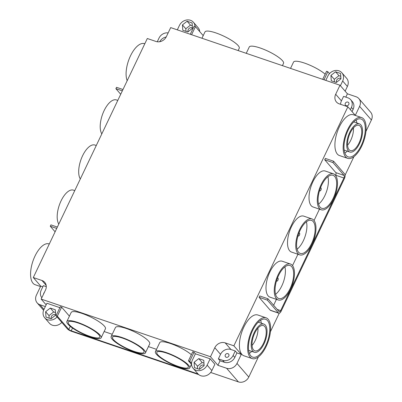 <?xml version="1.0" encoding="UTF-8"?>
<svg xmlns="http://www.w3.org/2000/svg" width="402" height="402" viewBox="0 0 402 402"><rect width="100%" height="100%" fill="white"/><g stroke="black" fill="none" stroke-linecap="round" stroke-linejoin="round"><path stroke-width="0.6" d="M188.066 31.758A3.08 2.663 139.1 0 1 188.925 28.627A3.08 2.663 139.1 0 1 192.116 27.783A3.08 2.663 139.1 0 1 192.442 27.919M204.105 365.297A3.08 2.663 -40.9 0 0 203.779 365.162A3.08 2.663 -40.9 0 0 200.588 366.006A3.08 2.663 -40.9 0 0 199.729 369.136M230.919 349.489A8.211 7.1 -40.9 0 0 220.532 354.338L218.381 358.85L222.723 360.328A8.211 7.1 -40.9 0 0 233.11 355.474L235.26 350.966L230.919 349.489L225.185 342.866A8.211 7.1 -40.9 0 0 214.799 347.715L210.492 356.735L41.18 299.098L46.155 304.847M226.2 357.262A2.05 1.774 -40.9 0 0 228.552 356.453A2.05 1.774 -40.9 0 0 228.612 354.117A2.05 1.774 -40.9 0 0 225.899 354.117A2.05 1.774 -40.9 0 0 225.512 356.805A2.05 1.774 -40.9 0 0 226.2 357.262M41.828 297.736A8.211 7.1 -40.9 0 1 41.22 290.154L43.371 285.641L46.29 286.636M43.652 293.912A2.05 1.774 139.1 0 1 44.381 292.385M193.166 368.327L197.89 373.785A8.723 7.543 139.1 0 0 211.864 370.589L214.874 364.272L210.156 358.815L207.141 365.132A8.723 7.543 139.1 0 1 193.166 368.327A8.723 7.543 139.1 0 1 192.382 360.107L195.392 353.795L194.045 352.232L192.744 351.79L188.437 360.81L191.553 364.408M57.074 316.947A8.723 7.543 139.1 0 1 44.692 317.786A8.723 7.543 139.1 0 1 43.908 309.565L46.918 303.249L59.878 307.661M69.41 316.148L61.632 307.158L60.33 306.716L56.029 315.736L67.496 328.982A3.593 0.814 -154.5 0 0 71.717 331.384L198.789 374.639M156.519 349.353L148.423 346.594M112.233 334.278L104.138 331.524M195.392 353.795L210.156 358.815M191.357 354.7A18.979 4.301 -154.5 0 0 172.9 344.398A18.979 4.301 -154.5 0 0 159.735 342.61L155.428 351.629A18.979 4.301 -154.5 0 0 156.499 354.333A18.979 4.301 -154.5 0 0 174.82 365.513A18.979 4.301 -154.5 0 0 189.694 367.976A18.979 4.301 -154.5 0 0 188.628 365.272A18.979 4.301 -154.5 0 0 170.307 354.097A18.979 4.301 -154.5 0 0 155.428 351.629M101.133 337.826L105.435 328.806A18.979 4.301 -154.5 0 0 104.364 326.102A18.979 4.301 -154.5 0 0 86.043 314.927A18.979 4.301 -154.5 0 0 71.169 312.465L66.868 321.484A18.979 4.301 -154.5 0 0 67.938 324.188A18.979 4.301 -154.5 0 0 86.259 335.363A18.979 4.301 -154.5 0 0 101.133 337.826A18.979 4.301 -154.5 0 0 100.063 335.122A18.979 4.301 -154.5 0 0 81.742 323.947A18.979 4.301 -154.5 0 0 66.868 321.484M45.341 306.56L39.919 304.716L43.979 309.409M258.396 356.911L248.793 377.051A8.211 7.1 139.1 0 1 238.406 381.9L210.683 372.463M218.381 358.85L220.065 360.795L217.914 365.307L226.597 368.262A8.211 7.1 -40.9 0 0 236.984 363.413L241.29 354.393L236.949 352.916L235.26 350.966M217.914 365.307L210.492 356.735M145.413 352.901L149.715 343.881A18.979 4.301 -154.5 0 0 148.645 341.177A18.979 4.301 -154.5 0 0 130.323 330.002A18.979 4.301 -154.5 0 0 115.449 327.54L111.148 336.559A18.979 4.301 -154.5 0 0 112.218 339.263A18.979 4.301 -154.5 0 0 130.539 350.438A18.979 4.301 -154.5 0 0 145.413 352.901A18.979 4.301 -154.5 0 0 144.343 350.197A18.979 4.301 -154.5 0 0 126.022 339.022A18.979 4.301 -154.5 0 0 111.148 336.559M43.592 310.304L37.155 302.872A8.211 7.1 -40.9 0 1 36.416 295.133L40.718 286.113L33.296 277.541L147.308 38.512L155.991 41.466A8.211 7.1 -40.9 0 0 166.378 36.617L170.679 27.597L339.991 85.234L347.413 93.807L356.097 96.761A8.211 7.1 -40.9 0 1 358.86 98.606A8.211 7.1 -40.9 0 1 359.604 106.344L355.298 115.364L347.881 106.791L233.869 345.82L241.29 354.393M203.211 35.627L195.432 26.638L194.131 26.195L190.282 34.27M278.822 313.223L270.576 310.419A3.593 1.608 -71.2 0 1 270.224 310.173L259.094 297.319L259.742 295.962L267.988 298.771L279.119 311.63A2.05 0.92 108.8 0 0 279.32 311.771A2.05 0.92 108.8 0 0 280.656 310.605L343.901 178.011A2.05 0.92 108.8 0 0 344.087 175.428L332.951 162.569L324.705 159.765L325.349 158.408L333.6 161.217L344.73 174.076A3.593 1.608 -71.2 0 1 344.403 178.599L281.159 311.188A3.593 1.608 -71.2 0 1 278.822 313.223A3.593 1.608 -71.2 0 1 278.475 312.982L267.345 300.123L259.094 297.319M273.611 305.269L276.43 299.359M292.535 265.591L297.942 254.26M314.047 220.492L319.454 209.161M335.559 175.393L335.65 175.202A2.05 0.92 108.8 0 0 335.836 172.619L324.705 159.765M299.751 254.873L291.5 252.069A18.979 8.507 -71.2 0 1 289.566 231.356A18.979 8.507 -71.2 0 1 303.736 216.13L311.987 218.934A18.979 8.507 -71.2 0 1 313.826 220.221A18.979 8.507 -71.2 0 1 313.073 241.924A18.979 8.507 -71.2 0 1 299.751 254.873A18.979 8.507 -71.2 0 1 297.812 234.165A18.979 8.507 -71.2 0 1 311.987 218.934M321.263 209.774L313.012 206.965A18.979 8.507 -71.2 0 1 311.078 186.257A18.979 8.507 -71.2 0 1 325.248 171.031L333.494 173.835A18.979 8.507 -71.2 0 1 335.338 175.121A18.979 8.507 -71.2 0 1 334.585 196.824A18.979 8.507 -71.2 0 1 321.263 209.774A18.979 8.507 -71.2 0 1 319.324 189.066A18.979 8.507 -71.2 0 1 333.494 173.835M278.239 299.972L269.993 297.168A18.979 8.507 -71.2 0 1 268.054 276.455A18.979 8.507 -71.2 0 1 282.224 261.23L290.475 264.034A18.979 8.507 -71.2 0 1 292.314 265.32A18.979 8.507 -71.2 0 1 291.561 287.023A18.979 8.507 -71.2 0 1 278.239 299.972A18.979 8.507 -71.2 0 1 276.305 279.264A18.979 8.507 -71.2 0 1 290.475 264.034M252.18 358.594L243.934 355.785A21.547 9.658 -71.2 0 1 241.733 332.278A21.547 9.658 -71.2 0 1 257.818 314.992L266.069 317.796A21.547 9.658 -71.2 0 1 268.159 319.253A21.547 9.658 -71.2 0 1 267.305 343.891A21.547 9.658 -71.2 0 1 252.18 358.594A21.547 9.658 -71.2 0 1 249.984 335.082A21.547 9.658 -71.2 0 1 266.069 317.796M358.86 98.606L370.669 112.243A8.211 7.1 139.1 0 1 371.408 119.982L365.936 131.454M353.911 156.669L345.112 175.111M279.224 313.253L270.425 331.695M361.579 117.555L353.333 114.746A21.547 9.658 108.8 0 0 337.243 132.032A21.547 9.658 108.8 0 0 339.444 155.544L347.69 158.353A21.547 9.658 108.8 0 0 362.815 143.645A21.547 9.658 108.8 0 0 363.669 119.012A21.547 9.658 108.8 0 0 361.579 117.555A21.547 9.658 108.8 0 0 345.494 134.841A21.547 9.658 108.8 0 0 347.69 158.353M168.147 32.909A8.211 7.1 -40.9 0 0 159.031 38.064L157.262 41.773M347.413 93.807L345.826 97.133M352.046 111.605L353.107 109.374A8.211 7.1 -40.9 0 0 352.368 101.636L350.685 99.691A8.211 7.1 -40.9 0 0 347.916 97.847L343.579 96.369L341.424 100.877L335.69 94.254A8.211 7.1 -40.9 0 0 336.434 101.992A8.211 7.1 -40.9 0 0 339.198 103.837L347.881 106.791M339.991 85.234L335.69 94.254M220.065 360.795L224.406 362.277A8.211 7.1 -40.9 0 0 234.798 357.423L236.949 352.916M233.869 345.82L225.185 342.866M37.155 302.872A8.211 7.1 -40.9 0 0 39.919 304.716M42.808 286.827L40.718 286.113M41.18 299.098L45.481 290.078A8.211 7.1 -40.9 0 0 44.743 282.34A8.211 7.1 -40.9 0 0 41.979 280.495L33.296 277.541M340.62 104.319A8.211 7.1 139.1 0 1 341.424 100.877M350.358 109.656L351.423 107.424A8.211 7.1 -40.9 0 0 350.685 99.691M347.911 102.088A2.05 1.774 -40.9 0 0 345.564 102.902A2.05 1.774 -40.9 0 0 345.499 105.239A2.05 1.774 -40.9 0 0 348.212 105.234A2.05 1.774 -40.9 0 0 348.604 102.55A2.05 1.774 -40.9 0 0 347.911 102.088M166.182 36.999A8.211 7.1 -40.9 0 0 159.73 41.723M40.512 286.541L35.11 284.701A21.547 9.658 -71.2 0 1 33.019 283.244A21.547 9.658 -71.2 0 1 33.874 258.607A21.547 9.658 -71.2 0 1 48.999 243.903L49.29 244.004M58.798 224.08A18.979 8.507 -71.2 0 1 60.411 202.312A18.979 8.507 -71.2 0 1 73.405 190.141L74.762 190.603M101.822 133.881A18.979 8.507 -71.2 0 1 103.435 112.113A18.979 8.507 -71.2 0 1 116.429 99.942L117.786 100.405M80.31 178.98A18.979 8.507 -71.2 0 1 81.923 157.212A18.979 8.507 -71.2 0 1 94.917 145.042L96.274 145.504M144.805 43.763L144.509 43.662A21.547 9.658 108.8 0 0 130.338 56.179A21.547 9.658 108.8 0 0 127.183 80.707M55.104 231.813L50.275 226.231L50.918 224.879L57.365 227.075M50.275 226.231L56.722 228.426M120.716 94.259L115.887 88.676L122.334 90.872M115.887 88.676L116.53 87.324L122.977 89.52M267.516 320.605A20.01 8.97 -71.2 0 1 266.722 343.484A20.01 8.97 -71.2 0 1 252.677 357.137A20.01 8.97 -71.2 0 1 250.637 335.308A20.01 8.97 -71.2 0 1 265.571 319.253A20.01 8.97 -71.2 0 1 267.516 320.605M260.637 320.238A20.01 8.97 -71.2 0 1 261.345 323.238M251.758 351.403A20.01 8.97 -71.2 0 1 249.366 353.348M264.717 326.469A13.336 5.98 -71.2 0 1 264.189 341.72A13.336 5.98 -71.2 0 1 254.828 350.825A13.336 5.98 -71.2 0 1 253.466 336.268A13.336 5.98 -71.2 0 1 263.421 325.57A13.336 5.98 -71.2 0 1 264.717 326.469M257.943 328.143A13.336 5.98 -71.2 0 1 252.054 345.439M265.36 325.117A14.879 6.668 -71.2 0 1 264.772 342.127A14.879 6.668 -71.2 0 1 254.33 352.278A14.879 6.668 -71.2 0 1 252.813 336.047A14.879 6.668 -71.2 0 1 263.918 324.112A14.879 6.668 -71.2 0 1 265.36 325.117M291.671 266.672A17.442 7.819 -71.2 0 1 290.978 286.616A17.442 7.819 -71.2 0 1 278.737 298.52A17.442 7.819 -71.2 0 1 276.953 279.485A17.442 7.819 -71.2 0 1 289.978 265.491A17.442 7.819 -71.2 0 1 291.671 266.672M284.897 266.893A17.442 7.819 -71.2 0 1 275.566 294.314M334.695 176.473A17.442 7.819 -71.2 0 1 334.002 196.417A17.442 7.819 -71.2 0 1 321.761 208.316A17.442 7.819 -71.2 0 1 319.977 189.287A17.442 7.819 -71.2 0 1 333.002 175.292A17.442 7.819 -71.2 0 1 334.695 176.473M327.921 176.689A17.442 7.819 -71.2 0 1 318.59 204.11M313.183 221.572A17.442 7.819 -71.2 0 1 312.49 241.517A17.442 7.819 -71.2 0 1 300.249 253.416A17.442 7.819 -71.2 0 1 298.465 234.386A17.442 7.819 -71.2 0 1 311.49 220.391A17.442 7.819 -71.2 0 1 313.183 221.572M306.409 221.788A17.442 7.819 -71.2 0 1 297.078 249.215M363.026 120.364A20.01 8.97 108.8 0 0 361.081 119.012A20.01 8.97 108.8 0 0 346.147 135.062A20.01 8.97 108.8 0 0 348.187 156.896A20.01 8.97 108.8 0 0 362.232 143.243A20.01 8.97 108.8 0 0 363.026 120.364M344.876 153.102A20.01 8.97 108.8 0 0 347.268 151.162M356.855 122.992A20.01 8.97 108.8 0 0 356.147 119.992M347.569 145.197A13.336 5.98 108.8 0 0 353.453 127.901M360.227 126.228A13.336 5.98 108.8 0 0 358.936 125.323A13.336 5.98 108.8 0 0 348.976 136.027A13.336 5.98 108.8 0 0 350.338 150.579A13.336 5.98 108.8 0 0 359.7 141.479A13.336 5.98 108.8 0 0 360.227 126.228M360.875 124.876A14.879 6.668 108.8 0 0 359.428 123.871A14.879 6.668 108.8 0 0 348.323 135.806A14.879 6.668 108.8 0 0 349.84 152.036A14.879 6.668 108.8 0 0 360.282 141.886A14.879 6.668 108.8 0 0 360.875 124.876M267.345 300.123L267.988 298.771M332.951 162.569L333.6 161.217M277.34 278.415A1.538 0.688 -71.2 0 1 277.908 278.184A1.538 0.688 -71.2 0 1 278.053 278.29A1.538 0.688 -71.2 0 1 277.993 280.048A1.538 0.688 -71.2 0 1 276.913 281.098A1.538 0.688 -71.2 0 1 276.606 280.571M298.852 233.311A1.538 0.688 -71.2 0 1 299.42 233.085A1.538 0.688 -71.2 0 1 299.565 233.19A1.538 0.688 -71.2 0 1 299.505 234.949A1.538 0.688 -71.2 0 1 298.425 235.999A1.538 0.688 -71.2 0 1 298.113 235.471M320.359 188.211A1.538 0.688 -71.2 0 1 320.932 187.985A1.538 0.688 -71.2 0 1 321.077 188.086A1.538 0.688 -71.2 0 1 321.017 189.85A1.538 0.688 -71.2 0 1 319.937 190.9A1.538 0.688 -71.2 0 1 319.625 190.372M282.43 65.637L283.516 63.36A18.979 4.301 -154.5 0 0 268.24 51.305A18.979 4.301 -154.5 0 0 249.25 47.014L246.245 53.32M329.494 73.621L327.846 71.712L323.997 79.787M327.846 71.712L326.545 71.27L322.69 79.345M340.414 85.721L342.665 81.003A8.723 7.543 -40.9 0 0 341.881 72.782A8.723 7.543 -40.9 0 0 327.906 75.978L325.796 80.4M195.432 26.638L191.583 34.713M238.15 50.567L239.235 48.285A18.979 4.301 -154.5 0 0 223.954 36.23A18.979 4.301 -154.5 0 0 204.97 31.944L201.965 38.245M325.158 74.179A18.979 4.301 -154.5 0 0 306.701 63.878A18.979 4.301 -154.5 0 0 293.535 62.089L290.525 68.395M195.04 26.507A8.723 7.543 -40.9 0 0 193.402 22.241A8.723 7.543 -40.9 0 0 179.428 25.437L177.317 29.859M199.744 31.617A8.723 7.543 -40.9 0 0 198.126 27.693L193.402 22.241M182.794 30.25L187.809 31.959L192.468 28.301L192.111 22.939L187.101 21.231L182.443 24.889L182.794 30.25M345.137 91.174L347.388 86.455A8.723 7.543 -40.9 0 0 346.599 78.239L341.881 72.782M340.941 78.842L340.589 73.481L335.575 71.772L330.916 75.43L331.273 80.792L336.283 82.5L340.941 78.842M340.916 78.465A3.08 2.663 -40.9 0 0 337.544 79.033A3.08 2.663 -40.9 0 0 336.539 82.299M113.52 339.705A17.442 3.955 -154.5 0 0 130.359 349.976A17.442 3.955 -154.5 0 0 144.027 352.237A17.442 3.955 -154.5 0 0 129.982 341.162A17.442 3.955 -154.5 0 0 112.54 337.218A17.442 3.955 -154.5 0 0 113.52 339.705M191.538 363.328L189.744 361.252L188.437 360.81M189.744 361.252L194.045 352.232M198.07 373.986L71.209 330.796A2.05 0.467 25.5 0 1 68.797 329.429L57.33 316.178L61.632 307.158M57.33 316.178L56.029 315.736M69.239 324.63A17.442 3.955 -154.5 0 0 86.073 334.901A17.442 3.955 -154.5 0 0 99.741 337.162A17.442 3.955 -154.5 0 0 85.701 326.087A17.442 3.955 -154.5 0 0 68.255 322.148A17.442 3.955 -154.5 0 0 69.239 324.63M157.805 354.78A17.442 3.955 -154.5 0 0 174.639 365.051A17.442 3.955 -154.5 0 0 188.307 367.312A17.442 3.955 -154.5 0 0 174.267 356.237A17.442 3.955 -154.5 0 0 156.82 352.293A17.442 3.955 -154.5 0 0 157.805 354.78M61.797 322.399A8.723 7.543 139.1 0 1 49.416 323.238L44.692 317.786M50.285 308.068L45.627 311.721L45.984 317.088L50.999 318.791L55.652 315.138L55.3 309.771L50.285 308.068L53.657 311.962L48.999 315.62L45.627 311.721M51.25 318.59A3.08 2.663 139.1 0 1 52.255 315.329A3.08 2.663 139.1 0 1 55.627 314.756M198.764 358.609L194.106 362.267L194.457 367.629L199.472 369.337L204.131 365.679L203.774 360.318L198.764 358.609L202.136 362.503L197.477 366.162L197.648 368.714M203.96 363.127L202.136 362.503M197.477 366.162L194.106 362.267M55.486 312.585L53.657 311.962M48.999 315.62L49.17 318.173M192.297 25.748L190.473 25.125L185.814 28.783L185.985 31.336M185.814 28.783L182.443 24.889M190.473 25.125L187.101 21.231M340.775 76.295L338.946 75.671L334.288 79.325L334.459 81.877M334.288 79.325L330.916 75.43M338.946 75.671L335.575 71.772M238.406 381.9L226.597 368.262M236.984 363.413L248.793 377.051M371.408 119.982L359.604 106.344M220.532 354.338L214.799 347.715M46.17 285.34L41.979 280.495M222.723 360.328L224.406 362.277M233.11 355.474L234.798 357.423M351.423 107.424L353.107 109.374M278.475 312.982L270.224 310.173M344.087 175.428L335.836 172.619M343.901 178.011L335.65 175.202M280.656 310.605L277.219 309.434M347.388 86.455L342.665 81.003M71.209 330.796L72.516 328.052M68.797 329.429L70.255 326.369M211.864 370.589L207.141 365.132M263.918 324.112L258.24 322.178M254.33 352.278L248.652 350.348M359.428 123.871L353.755 121.937M349.84 152.036L344.162 150.107M277.908 278.184L277.481 278.038M276.913 281.098L276.491 280.953M299.42 233.085L298.993 232.939M298.425 235.999L297.998 235.853M320.932 187.985L320.505 187.84M319.937 190.9L319.51 190.754M189.694 367.976L191.452 364.292"/></g></svg>
